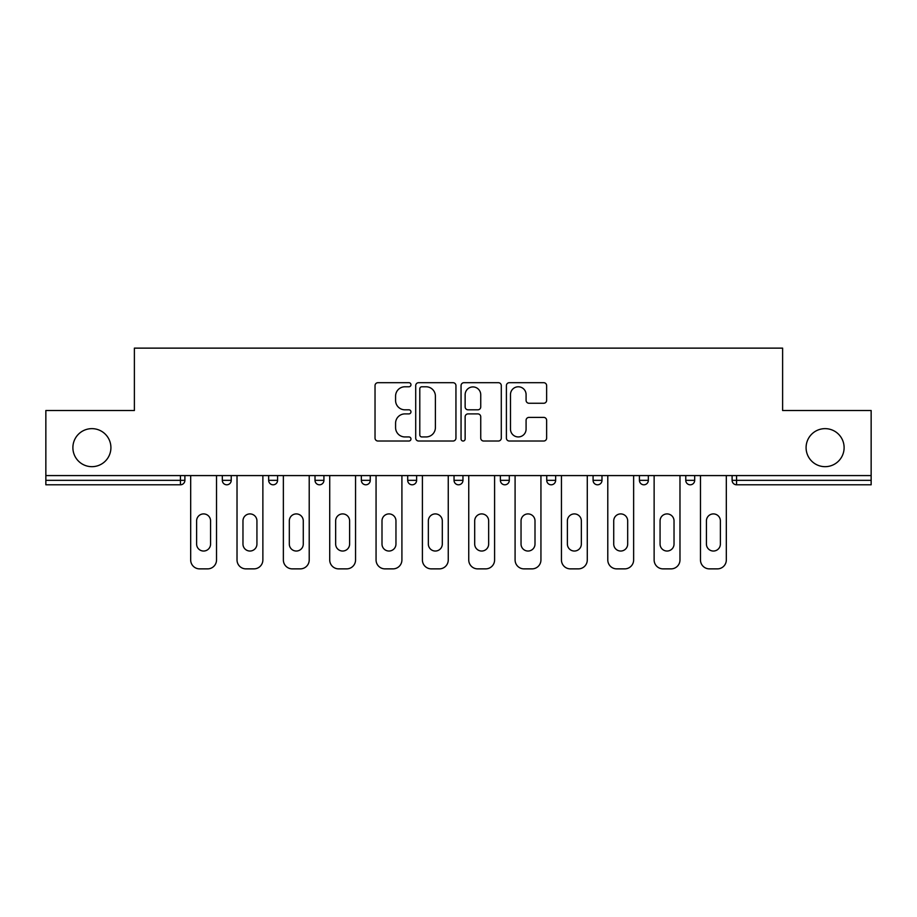 <?xml version="1.0" encoding="UTF-8"?>
<svg xmlns="http://www.w3.org/2000/svg" width="917" height="917" viewBox="0 0 917 917"><rect width="100%" height="100%" fill="white"/><g stroke="black" fill="none" stroke-linecap="round" stroke-linejoin="round"><path stroke-width="1.38" d="M806.089 447.656A19.016 19.016 0 0 0 825.105 466.673A19.016 19.016 0 0 0 844.11 447.656A19.016 19.016 0 0 0 825.105 428.64A19.016 19.016 0 0 0 806.089 447.656M72.89 447.656A19.016 19.016 0 0 0 91.895 466.673A19.016 19.016 0 0 0 110.911 447.656A19.016 19.016 0 0 0 91.895 428.64A19.016 19.016 0 0 0 72.89 447.656M410.965 384.739A2.04 2.04 0 0 0 408.925 382.698L377.942 382.698A2.911 2.911 0 0 0 375.03 385.61L375.03 438.108A2.911 2.911 0 0 0 377.942 441.02L408.925 441.02A2.04 2.04 0 0 0 410.965 438.979A2.04 2.04 0 0 0 408.925 436.939L404.913 436.939A9.33 9.33 0 0 1 395.582 427.609L395.582 423.23A9.33 9.33 0 0 1 404.913 413.899L408.925 413.899A2.04 2.04 0 0 0 410.965 411.859A2.04 2.04 0 0 0 408.925 409.819L404.913 409.819A9.33 9.33 0 0 1 395.582 400.488L395.582 396.11A9.33 9.33 0 0 1 404.913 386.779L408.925 386.779A2.04 2.04 0 0 0 410.965 384.739M543.724 403.251A2.911 2.911 0 0 0 546.635 400.339L546.635 385.61A2.911 2.911 0 0 0 543.724 382.698L509.313 382.698A2.911 2.911 0 0 0 506.402 385.61L506.402 438.108A2.911 2.911 0 0 0 509.313 441.02L543.724 441.02A2.911 2.911 0 0 0 546.635 438.108L546.635 420.318A2.911 2.911 0 0 0 543.724 417.395L528.994 417.395A2.911 2.911 0 0 0 526.083 420.318L526.083 429.133A7.806 7.806 0 0 1 518.277 436.939A7.806 7.806 0 0 1 510.482 429.133L510.482 394.585A7.806 7.806 0 0 1 518.277 386.779A7.806 7.806 0 0 1 526.083 394.585L526.083 400.339A2.911 2.911 0 0 0 528.994 403.251L543.724 403.251M45.85 475.579L45.85 410.518L134.386 410.518L134.386 348.128L782.614 348.128L782.614 410.518L871.15 410.518L871.15 475.579L45.85 475.579L45.85 480.336L180.431 480.336L180.431 475.579M455.944 385.61A2.911 2.911 0 0 0 453.032 382.698L418.622 382.698A2.911 2.911 0 0 0 415.71 385.61L415.71 438.108A2.911 2.911 0 0 0 418.622 441.02L453.032 441.02A2.911 2.911 0 0 0 455.944 438.108L455.944 385.61M463.968 382.698L498.378 382.698A2.911 2.911 0 0 1 501.29 385.61L501.29 438.108A2.911 2.911 0 0 1 498.378 441.02L483.649 441.02A2.911 2.911 0 0 1 480.737 438.108L480.737 416.811A2.911 2.911 0 0 0 477.814 413.899L468.048 413.899A2.911 2.911 0 0 0 465.137 416.811L465.137 438.979A2.04 2.04 0 0 1 463.096 441.02A2.04 2.04 0 0 1 461.056 438.979L461.056 385.61A2.911 2.911 0 0 1 463.968 382.698M180.431 484.795A4.459 4.459 0 0 0 184.89 480.336L180.431 480.336L180.431 484.795A4.459 4.459 0 0 0 184.89 480.336L184.89 475.579L184.89 480.336A4.459 4.459 0 0 1 180.431 484.795L45.85 484.795L45.85 480.336M871.15 475.579L871.15 484.795L736.569 484.795A4.459 4.459 0 0 1 732.11 480.336L732.11 475.579L732.11 480.336L871.15 480.336M222.315 475.579L222.315 480.336L222.315 475.579M226.774 484.795A4.459 4.459 0 0 1 222.315 480.336A4.459 4.459 0 0 0 226.774 484.795A4.459 4.459 0 0 0 231.233 480.336L231.233 475.579L231.233 480.336A4.459 4.459 0 0 1 226.774 484.795A4.459 4.459 0 0 1 222.315 480.336L231.233 480.336A4.459 4.459 0 0 1 226.774 484.795M268.658 475.579L268.658 480.336L268.658 475.579M277.576 475.579L277.576 480.336L277.576 475.579M315.012 475.579L315.012 480.336L315.012 475.579M323.919 475.579L323.919 480.336L323.919 475.579M361.355 480.336A4.459 4.459 0 0 0 365.814 484.795A4.459 4.459 0 0 0 370.262 480.336A4.459 4.459 0 0 1 365.814 484.795A4.459 4.459 0 0 0 370.262 480.336L370.262 475.579L370.262 480.336L361.355 480.336A4.459 4.459 0 0 0 365.814 484.795A4.459 4.459 0 0 1 361.355 480.336L361.355 475.579M407.698 475.579L407.698 480.336L407.698 475.579M416.616 475.579L416.616 480.336L416.616 475.579M462.959 475.579L462.959 480.336L454.041 480.336A4.459 4.459 0 0 0 458.5 484.795A4.459 4.459 0 0 1 454.041 480.336L454.041 475.579M500.384 475.579L500.384 480.336L500.384 475.579M509.302 475.579L509.302 480.336L509.302 475.579M546.738 475.579L546.738 480.336L546.738 475.579M555.645 475.579L555.645 480.336L555.645 475.579M593.081 475.579L593.081 480.336L593.081 475.579M601.988 475.579L601.988 480.336L601.988 475.579M639.424 475.579L639.424 480.336L639.424 475.579M648.342 475.579L648.342 480.336L648.342 475.579M685.767 475.579L685.767 480.336L685.767 475.579M694.685 475.579L694.685 480.336A4.459 4.459 0 0 1 690.226 484.795A4.459 4.459 0 0 1 685.767 480.336L694.685 480.336A4.459 4.459 0 0 1 690.226 484.795M273.117 484.795A4.459 4.459 0 0 1 268.658 480.336A4.459 4.459 0 0 0 273.117 484.795A4.459 4.459 0 0 0 277.576 480.336A4.459 4.459 0 0 1 273.117 484.795A4.459 4.459 0 0 1 268.658 480.336L277.576 480.336A4.459 4.459 0 0 1 273.117 484.795M319.46 484.795A4.459 4.459 0 0 1 315.012 480.336A4.459 4.459 0 0 0 319.46 484.795A4.459 4.459 0 0 0 323.919 480.336A4.459 4.459 0 0 1 319.46 484.795A4.459 4.459 0 0 1 315.012 480.336L323.919 480.336A4.459 4.459 0 0 1 319.46 484.795M412.157 484.795A4.459 4.459 0 0 1 407.698 480.336A4.459 4.459 0 0 0 412.157 484.795A4.459 4.459 0 0 0 416.616 480.336A4.459 4.459 0 0 1 412.157 484.795A4.459 4.459 0 0 1 407.698 480.336L416.616 480.336A4.459 4.459 0 0 1 412.157 484.795M458.5 484.795A4.459 4.459 0 0 0 462.959 480.336A4.459 4.459 0 0 1 458.5 484.795A4.459 4.459 0 0 1 454.041 480.336M504.843 484.795A4.459 4.459 0 0 1 500.384 480.336A4.459 4.459 0 0 0 504.843 484.795A4.459 4.459 0 0 0 509.302 480.336A4.459 4.459 0 0 1 504.843 484.795A4.459 4.459 0 0 1 500.384 480.336L509.302 480.336M551.186 484.795A4.459 4.459 0 0 1 546.738 480.336L555.645 480.336A4.459 4.459 0 0 1 551.186 484.795A4.459 4.459 0 0 0 555.645 480.336M597.54 484.795A4.459 4.459 0 0 1 593.081 480.336A4.459 4.459 0 0 0 597.54 484.795A4.459 4.459 0 0 0 601.988 480.336A4.459 4.459 0 0 1 597.54 484.795A4.459 4.459 0 0 1 593.081 480.336L601.988 480.336M643.883 484.795A4.459 4.459 0 0 1 639.424 480.336A4.459 4.459 0 0 0 643.883 484.795A4.459 4.459 0 0 0 648.342 480.336A4.459 4.459 0 0 1 643.883 484.795A4.459 4.459 0 0 1 639.424 480.336L648.342 480.336A4.459 4.459 0 0 1 643.883 484.795M421.831 386.779A2.04 2.04 0 0 0 419.791 388.819L419.791 434.899A2.04 2.04 0 0 0 421.831 436.939L426.061 436.939A9.33 9.33 0 0 0 435.392 427.609L435.392 396.11A9.33 9.33 0 0 0 426.061 386.779L421.831 386.779M480.737 394.723A7.806 7.806 0 0 0 472.931 386.928A7.806 7.806 0 0 0 465.137 394.723L465.137 406.896A2.911 2.911 0 0 0 468.048 409.819L477.814 409.819A2.911 2.911 0 0 0 480.737 406.896L480.737 394.723M216.527 475.579L216.527 559.955A8.918 8.918 0 0 1 207.609 568.872L199.597 568.872A8.918 8.918 0 0 1 190.679 559.955L190.679 475.579M196.616 520.89A6.981 6.981 0 0 1 203.597 513.91A6.981 6.981 0 0 1 210.578 520.89L210.578 544.056A6.981 6.981 0 0 1 203.597 551.037A6.981 6.981 0 0 1 196.616 544.056L196.616 520.89M262.87 475.579L262.87 559.955A8.918 8.918 0 0 1 253.963 568.872L245.939 568.872A8.918 8.918 0 0 1 237.022 559.955L237.022 475.579M242.971 520.89A6.981 6.981 0 0 1 249.951 513.91A6.981 6.981 0 0 1 256.932 520.89L256.932 544.056A6.981 6.981 0 0 1 249.951 551.037A6.981 6.981 0 0 1 242.971 544.056L242.971 520.89M309.212 475.579L309.212 559.955A8.918 8.918 0 0 1 300.306 568.872L292.282 568.872A8.918 8.918 0 0 1 283.364 559.955L283.364 475.579M289.313 520.89A6.981 6.981 0 0 1 296.294 513.91A6.981 6.981 0 0 1 303.275 520.89L303.275 544.056A6.981 6.981 0 0 1 296.294 551.037A6.981 6.981 0 0 1 289.313 544.056L289.313 520.89M355.555 475.579L355.555 559.955A8.918 8.918 0 0 1 346.649 568.872L338.625 568.872A8.918 8.918 0 0 1 329.719 559.955L329.719 475.579M335.656 520.89A6.981 6.981 0 0 1 342.637 513.91A6.981 6.981 0 0 1 349.618 520.89L349.618 544.056A6.981 6.981 0 0 1 342.637 551.037A6.981 6.981 0 0 1 335.656 544.056L335.656 520.89M401.91 475.579L401.91 559.955A8.918 8.918 0 0 1 392.992 568.872L384.968 568.872A8.918 8.918 0 0 1 376.062 559.955L376.062 475.579M381.999 520.89A6.981 6.981 0 0 1 388.98 513.91A6.981 6.981 0 0 1 395.961 520.89L395.961 544.056A6.981 6.981 0 0 1 388.98 551.037A6.981 6.981 0 0 1 381.999 544.056L381.999 520.89M448.253 475.579L448.253 559.955A8.918 8.918 0 0 1 439.335 568.872L431.322 568.872A8.918 8.918 0 0 1 422.405 559.955L422.405 475.579M428.342 520.89A6.981 6.981 0 0 1 435.323 513.91A6.981 6.981 0 0 1 442.303 520.89L442.303 544.056A6.981 6.981 0 0 1 435.323 551.037A6.981 6.981 0 0 1 428.342 544.056L428.342 520.89M494.595 475.579L494.595 559.955A8.918 8.918 0 0 1 485.678 568.872L477.665 568.872A8.918 8.918 0 0 1 468.747 559.955L468.747 475.579M474.697 520.89A6.981 6.981 0 0 1 481.677 513.91A6.981 6.981 0 0 1 488.658 520.89L488.658 544.056A6.981 6.981 0 0 1 481.677 551.037A6.981 6.981 0 0 1 474.697 544.056L474.697 520.89M540.938 475.579L540.938 559.955A8.918 8.918 0 0 1 532.032 568.872L524.008 568.872A8.918 8.918 0 0 1 515.09 559.955L515.09 475.579M521.039 520.89A6.981 6.981 0 0 1 528.02 513.91A6.981 6.981 0 0 1 535.001 520.89L535.001 544.056A6.981 6.981 0 0 1 528.02 551.037A6.981 6.981 0 0 1 521.039 544.056L521.039 520.89M587.281 475.579L587.281 559.955A8.918 8.918 0 0 1 578.375 568.872L570.351 568.872A8.918 8.918 0 0 1 561.445 559.955L561.445 475.579M567.382 520.89A6.981 6.981 0 0 1 574.363 513.91A6.981 6.981 0 0 1 581.344 520.89L581.344 544.056A6.981 6.981 0 0 1 574.363 551.037A6.981 6.981 0 0 1 567.382 544.056L567.382 520.89M633.636 475.579L633.636 559.955A8.918 8.918 0 0 1 624.718 568.872L616.694 568.872A8.918 8.918 0 0 1 607.788 559.955L607.788 475.579M613.725 520.89A6.981 6.981 0 0 1 620.706 513.91A6.981 6.981 0 0 1 627.687 520.89L627.687 544.056A6.981 6.981 0 0 1 620.706 551.037A6.981 6.981 0 0 1 613.725 544.056L613.725 520.89M679.978 475.579L679.978 559.955A8.918 8.918 0 0 1 671.061 568.872L663.037 568.872A8.918 8.918 0 0 1 654.13 559.955L654.13 475.579M660.068 520.89A6.981 6.981 0 0 1 667.049 513.91A6.981 6.981 0 0 1 674.029 520.89L674.029 544.056A6.981 6.981 0 0 1 667.049 551.037A6.981 6.981 0 0 1 660.068 544.056L660.068 520.89M726.321 475.579L726.321 559.955A8.918 8.918 0 0 1 717.403 568.872L709.391 568.872A8.918 8.918 0 0 1 700.473 559.955L700.473 475.579M706.422 520.89A6.981 6.981 0 0 1 713.403 513.91A6.981 6.981 0 0 1 720.384 520.89L720.384 544.056A6.981 6.981 0 0 1 713.403 551.037A6.981 6.981 0 0 1 706.422 544.056L706.422 520.89M736.569 475.579L736.569 484.795"/></g></svg>

